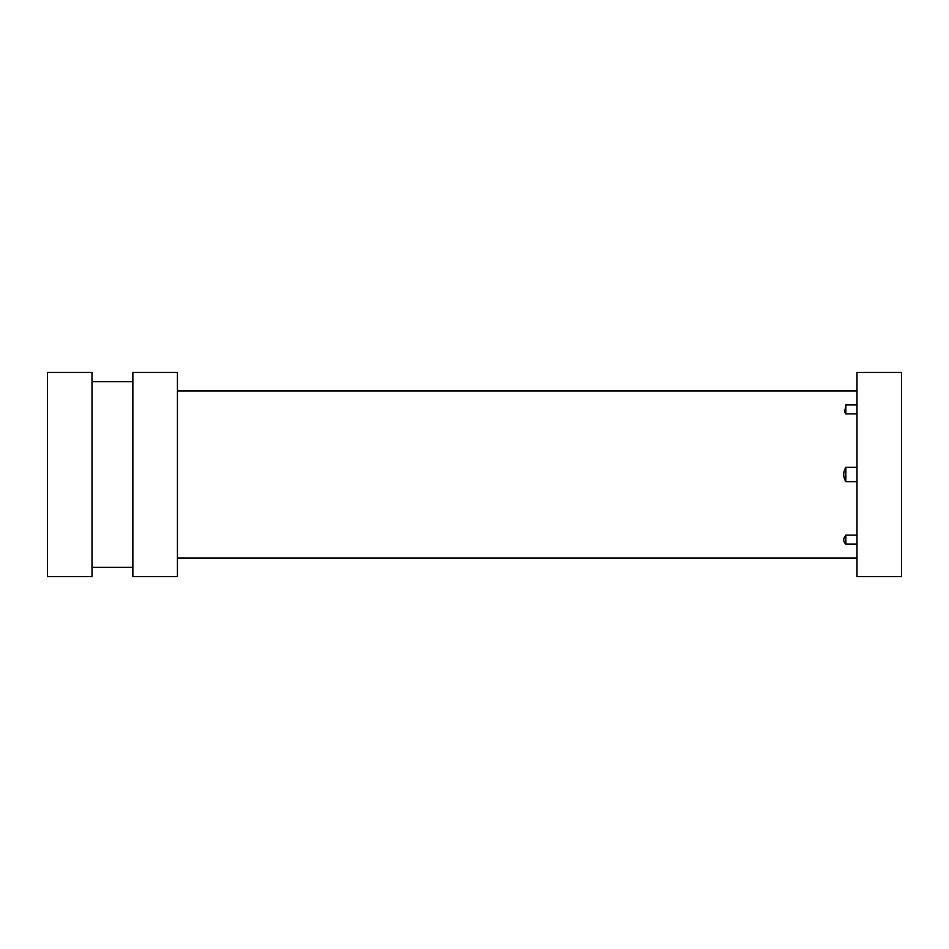 <?xml version="1.0" encoding="UTF-8"?>
<svg xmlns="http://www.w3.org/2000/svg" width="949" height="949" viewBox="0 0 949 949"><rect width="100%" height="100%" fill="white"/><g stroke="black" fill="none" stroke-linecap="round" stroke-linejoin="round"><path stroke-width="1.42" d="M856.983 544.062L845.844 544.062C843.495 541.974 843.092 539.578 844.646 536.897L845.844 535.106L856.983 535.106M845.844 544.062L845.844 535.106M856.983 413.894L845.844 413.894L845.844 404.938L856.983 404.938M856.983 481.689L845.844 481.689L845.844 467.311L856.983 467.311M901.55 576.624L901.55 372.376L856.983 372.376L856.983 576.624L901.55 576.624M856.983 390.952L177.427 390.952M856.983 558.048L177.427 558.048M845.844 481.689C843.032 476.896 843.032 472.104 845.844 467.311M845.844 413.894L844.646 412.103L845.844 404.938M177.427 576.624L177.427 372.376L132.86 372.376L132.86 576.624L177.427 576.624M132.86 381.664L92.017 381.664M132.86 567.336L92.017 567.336M92.017 576.624L92.017 372.376L47.45 372.376L47.45 576.624L92.017 576.624"/></g></svg>

